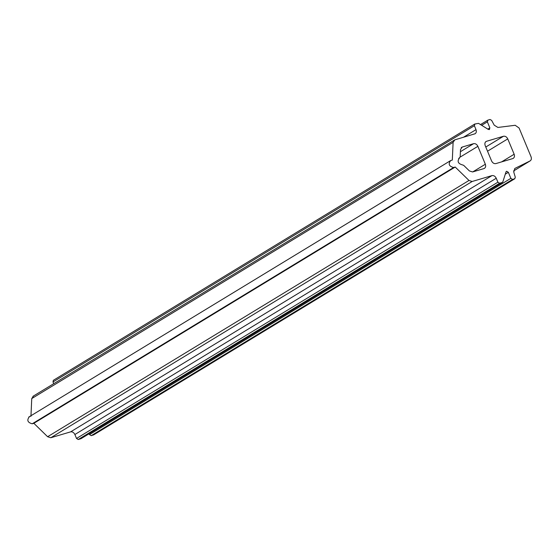 <?xml version="1.0" encoding="UTF-8"?>
<svg xmlns="http://www.w3.org/2000/svg" width="559" height="559" viewBox="0 0 559 559"><rect width="100%" height="100%" fill="white"/><g stroke="black" fill="none" stroke-linecap="round" stroke-linejoin="round"><path stroke-width="0.84" d="M495.854 163.598C494.058 163.878 492.633 162.997 491.578 160.95L485.191 145.606C484.499 143.446 484.953 142.007 486.561 141.28L503.491 136.249C505.287 135.97 506.706 136.85 507.761 138.898L514.154 154.249C514.846 156.401 514.392 157.841 512.785 158.574L495.854 163.598M486.037 141.511L485.582 141.874M513.309 158.337L512.785 158.574M459.107 158.127L460.169 156.953L460.504 149.526L462.223 147.052L473.613 143.67C475.402 143.39 476.827 144.271 477.882 146.325L485.345 164.248C486.044 166.407 485.582 167.847 483.975 168.573L472.586 171.955L469.413 170.935L463.649 165.317L462.426 164.898C457.961 163.612 456.989 161.292 459.526 157.924L458.68 158.47M461.692 147.29L461.245 147.646M484.506 168.343L483.975 168.573M53.727 383.691L53 381.958L53.336 380.323L474.71 124.056L478.525 123.357L488.335 129.436L489.523 129.513M89.14 433.735L89.496 434.602L91.208 435.664L93.709 434.797M29.32 416.811C26.65 420.214 27.615 422.541 32.226 423.785L33.854 423.303L47.62 436.726L50.792 437.746L70.609 431.862C72.397 431.583 73.823 432.463 74.878 434.518L76.52 438.459L78.232 439.514L80.866 438.731L502.234 182.472L499.599 183.254L497.887 182.192L496.245 178.251C495.19 176.204 493.765 175.323 491.976 175.603L472.159 181.486L468.994 180.466L455.222 167.043L453.594 167.525C448.982 166.282 448.018 163.955 450.687 160.552L452.315 160.063L453.111 142.314L454.823 139.848L475.164 133.727M33.456 396.107L31.744 398.574L30.948 416.329M489.314 129.604L489.859 127.878L487.35 121.841L487.895 120.115L490.012 119.486L491.634 120.367L494.226 125.167L497.901 127.445L515.188 125.279L519.08 128.004L531.05 156.765C531.714 158.7 531.371 160.098 530.037 160.95L514.776 168.483L513.77 172.116L515.3 177.231L514.692 178.775L512.575 179.404L510.863 178.342L508.355 172.305L506.636 171.25L506.007 171.899L502.862 181.829L502.234 182.472L502.862 181.829M480.495 124.58L487.895 120.115M513.581 170.97L530.205 160.859L513.581 170.956M93.535 434.944L514.902 178.677L93.325 435.035M506.237 171.494L506.007 171.899M33.854 423.303L455.222 167.043M28.795 417.042L450.687 160.552M32.932 396.338L454.823 139.848M474.64 133.964C476.247 133.238 476.708 131.791 476.009 129.639L474.367 125.698L474.919 123.965M503.491 136.249L485.785 147.017M507.761 138.898L487.525 151.209M514.154 154.249L501.563 161.9M458.736 158.407L459.526 157.924M460.406 151.706L473.613 143.67M460.155 157.1L477.882 146.325M472.753 171.906L485.345 164.248M487.818 129.122L489.859 127.878M481.662 125.3L487.35 121.841M91.208 435.664L512.575 179.404M89.496 434.602L510.863 178.342M505.287 174.177L508.355 172.305M506.244 171.487L506.636 171.25M78.232 439.514L499.599 183.254M76.52 438.459L497.887 182.192M74.878 434.518L496.245 178.251M70.609 431.862L491.976 175.603M50.792 437.746L472.159 181.486M47.62 436.726L468.994 180.466M32.226 423.785L453.594 167.525M31.744 398.574L453.111 142.314M463.418 137.29L476.009 129.639M53 381.958L474.367 125.698M502.443 182.381L81.076 438.64"/></g></svg>
